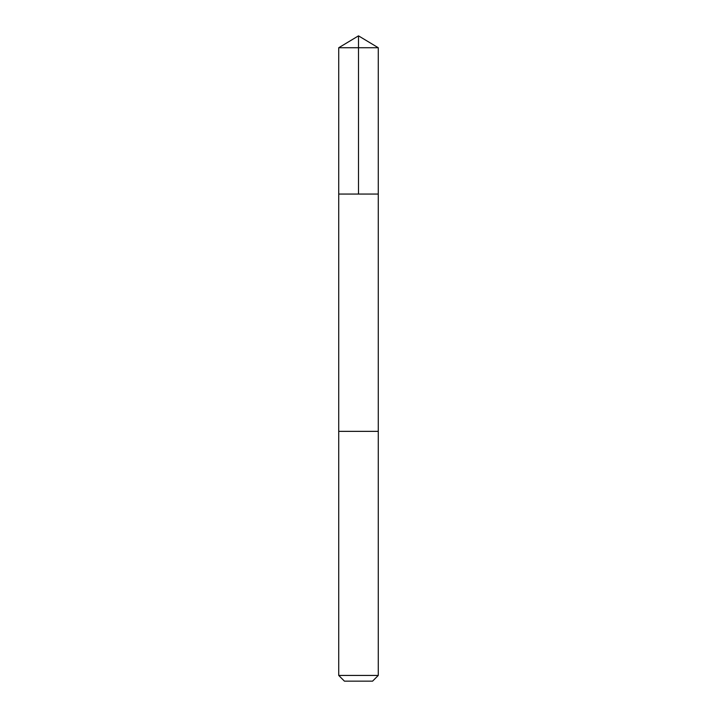 <?xml version="1.0" encoding="UTF-8"?>
<svg xmlns="http://www.w3.org/2000/svg" width="717" height="717" viewBox="0 0 717 717"><rect width="100%" height="100%" fill="white"/><g stroke="black" fill="none" stroke-linecap="round" stroke-linejoin="round"><path stroke-width="1.08" d="M338.729 194.056L378.271 194.056L378.271 47.734L338.729 47.734L338.729 194.056L378.271 194.056L378.271 431.356L338.729 431.356L338.729 194.056M373.432 431.356L338.729 431.356L338.729 675.441L378.271 675.441L378.271 431.356L373.432 431.356M378.271 675.441L372.571 681.15L344.429 681.15L338.729 675.441M338.729 47.734L358.5 35.85L358.5 194.056M358.5 35.85L378.271 47.734"/></g></svg>
